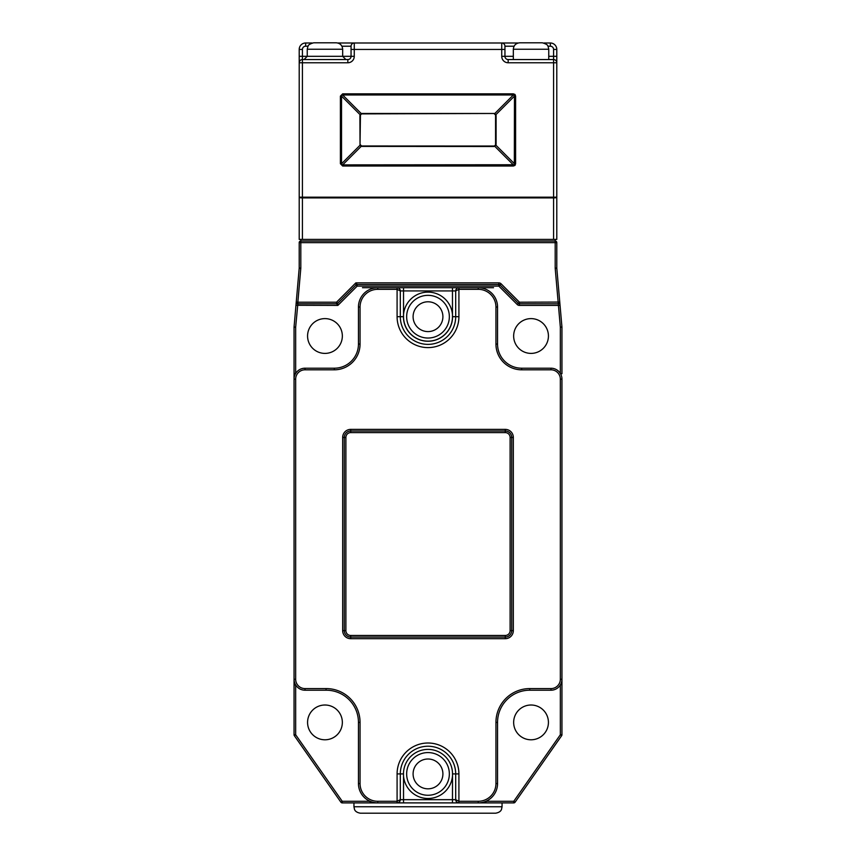<?xml version="1.0" encoding="UTF-8"?>
<svg xmlns="http://www.w3.org/2000/svg" width="856" height="856" viewBox="0 0 856 856"><rect width="100%" height="100%" fill="white"/><g stroke="black" fill="none" stroke-linecap="round" stroke-linejoin="round"><path stroke-width="1.28" d="M559.77 302.2A1.605 1.605 0 0 1 558.155 303.805L519.464 303.805L519.464 305.421L558.433 305.421L560.038 305.282L559.76 302.061A1.605 1.605 0 0 1 559.77 302.2A1.605 1.605 0 0 0 559.76 302.061A1.605 1.605 0 0 1 559.77 302.2M452.471 776.092A24.567 24.567 0 0 1 403.529 776.092L403.529 799.675L452.471 799.675L452.524 773.92A24.524 24.524 0 0 0 428 749.396A24.524 24.524 0 0 0 403.476 773.92L400.308 773.92L400.308 799.675C400.105 801.623 399.035 802.693 397.088 802.896L342.24 802.896A1.605 1.605 0 0 1 340.913 802.211L294.346 735.689L295.662 734.769L342.24 801.291L340.913 802.211A1.605 1.605 0 0 0 342.24 802.896L342.24 801.291L370.049 801.291L370.049 802.896L377.774 802.896A19.324 19.324 0 0 1 358.45 783.572L358.45 722.4A32.196 32.196 0 0 0 326.061 690.203L305.004 690.203A10.946 10.946 0 0 1 294.047 679.247L294.047 327.153L295.662 327.153L295.662 373.441A10.946 10.946 0 0 1 305.004 368.208L334.332 368.208A24.118 24.118 0 0 0 358.45 344.08L358.45 307.026A19.324 19.324 0 0 1 377.774 287.712L397.088 287.712C399.035 287.916 400.105 288.986 400.308 290.933L400.308 316.688A27.692 27.692 0 0 0 428 344.38A27.692 27.692 0 0 0 455.692 316.688L455.692 290.933C455.895 288.986 456.965 287.916 458.912 287.712L493.527 287.712M403.529 776.092L403.476 773.92M324.959 59.546L313.81 59.546M360.408 144.685A1.605 1.605 0 0 0 360.44 144.835L361.574 145.98L342.668 164.876L514.338 164.748L514.467 96.118L495.56 115.025L494.426 113.891A1.605 1.605 0 0 0 494.276 113.848M514.338 164.748L514.991 165.411L515.601 163.742L514.467 163.742L495.977 145.252L494.008 146.504L361.157 146.397L360.023 145.252L360.44 115.025A1.605 1.605 0 0 0 360.408 115.175M513.332 166.021L342.668 166.021L341.533 163.742L360.023 145.252L359.905 115.442L361.157 113.474L494.843 113.474L513.332 94.984L515.601 96.118L514.991 94.46L513.332 93.85L513.332 94.984L342.668 94.984L361.574 113.891L494.843 113.474L496.095 115.442L496.095 144.418L494.426 145.98L513.332 164.876L513.332 166.021L514.991 165.411M548.75 59.546L548.75 49.241L513.332 49.241L513.332 59.546L553.575 59.546A3.221 3.221 0 0 1 556.796 62.766L556.796 239.413L553.575 239.413L553.575 197.907L302.425 197.907L302.425 239.413L553.575 239.413M513.332 49.241C513.707 45.325 515.858 43.185 519.763 42.8L542.308 42.8C549.199 44.705 547.583 46.556 548.108 46.449L548.75 49.241M324.959 42.8L336.237 42.8C340.142 43.185 342.293 45.325 342.668 49.241L307.25 49.241L307.893 46.449C308.417 46.556 306.801 44.705 313.692 42.8L324.959 42.8M406.654 316.688A21.346 21.346 0 0 1 428 295.341A21.346 21.346 0 0 1 449.346 316.688A21.346 21.346 0 0 1 428 338.034A21.346 21.346 0 0 1 406.654 316.688A21.346 21.346 0 0 1 428 295.341A21.346 21.346 0 0 1 449.346 316.688M406.654 773.92A21.346 21.346 0 0 1 428 752.574A21.346 21.346 0 0 1 449.346 773.92A21.346 21.346 0 0 1 428 795.267A21.346 21.346 0 0 1 406.654 773.92A21.346 21.346 0 0 1 428 752.574A21.346 21.346 0 0 1 449.346 773.92M495.613 813.2L360.387 813.2C354.898 812.28 354.555 809.262 354.491 809.369L353.945 806.759L502.055 806.759L501.509 809.369C501.445 809.262 501.102 812.28 495.613 813.2M513.654 336.001A17.387 17.387 0 0 0 531.041 353.4A17.387 17.387 0 0 0 548.428 336.001A17.387 17.387 0 0 0 531.041 318.614A17.387 17.387 0 0 0 513.654 336.001M307.572 336.001A17.387 17.387 0 0 0 324.959 353.4A17.387 17.387 0 0 0 342.346 336.001A17.387 17.387 0 0 0 324.959 318.614A17.387 17.387 0 0 0 307.572 336.001M513.654 722.4A17.387 17.387 0 0 0 531.041 739.787A17.387 17.387 0 0 0 548.428 722.4A17.387 17.387 0 0 0 531.041 705.012A17.387 17.387 0 0 0 513.654 722.4M307.572 722.4A17.387 17.387 0 0 0 324.959 739.787A17.387 17.387 0 0 0 342.346 722.4A17.387 17.387 0 0 0 324.959 705.012A17.387 17.387 0 0 0 307.572 722.4M337.799 42.993L354.266 42.993A3.221 3.221 0 0 0 351.056 46.213L351.056 56.325A3.221 3.221 0 0 1 347.836 59.546L347.836 62.766L302.425 62.766L302.425 197.18L553.575 197.18L553.575 62.766L508.164 62.766L508.164 59.546L553.575 59.546A3.221 3.221 0 0 1 556.796 62.766L556.796 49.434A6.441 6.441 0 0 0 550.355 42.993L543.87 42.993L550.355 42.993L550.355 46.213A3.221 3.221 0 0 1 553.575 49.434L553.575 62.766L556.796 62.766M508.164 62.766A6.441 6.441 0 0 1 501.734 56.325L501.734 49.434L504.944 49.434L504.944 46.213L504.944 56.325A3.221 3.221 0 0 0 508.164 59.546L510.123 59.546M485.951 802.896L485.951 801.291L513.76 801.291L513.76 802.896L458.912 802.896C456.965 802.693 455.895 801.623 455.692 799.675L455.692 773.92A27.692 27.692 0 0 0 428 746.229A27.692 27.692 0 0 0 400.308 773.92L397.088 773.92A30.912 30.912 0 0 1 428 743.008A30.912 30.912 0 0 1 458.912 773.92L458.912 801.291L478.226 801.291A17.709 17.709 0 0 0 495.945 783.572L495.945 722.4A33.812 33.812 0 0 1 529.746 688.588L550.997 688.588A9.341 9.341 0 0 0 560.338 679.247L560.338 379.155A9.341 9.341 0 0 0 550.997 369.813L521.668 369.813A25.734 25.734 0 0 1 495.945 344.08L495.945 307.026A17.709 17.709 0 0 0 478.226 289.317L458.912 289.317L455.692 290.933A3.221 3.221 0 0 1 458.912 287.712L452.471 287.712L458.912 287.712L458.912 316.688A30.912 30.912 0 0 1 428 347.6A30.912 30.912 0 0 1 397.088 316.688L397.088 289.317L377.774 289.317A17.709 17.709 0 0 0 360.055 307.026L360.055 344.08A25.734 25.734 0 0 1 334.332 369.813L305.004 369.813A9.341 9.341 0 0 0 295.662 379.155L295.662 679.247A9.341 9.341 0 0 0 305.004 688.588L326.061 688.588A33.812 33.812 0 0 1 360.055 722.4L360.055 783.572A17.709 17.709 0 0 0 377.774 801.291L397.088 801.291L400.308 799.675A3.221 3.221 0 0 1 397.088 802.896L403.529 802.896L397.088 802.896L403.529 802.896L403.529 799.675L400.308 799.675L400.062 800.906M294.346 735.689A1.605 1.605 0 0 1 294.047 734.769L294.047 679.247L295.662 679.247L295.662 379.155L294.047 379.155A10.946 10.946 0 0 1 305.004 368.208L305.004 369.813M560.509 684.672L561.953 684.672L561.953 679.247L561.953 734.769A1.605 1.605 0 0 1 561.654 735.689L515.087 802.211A1.605 1.605 0 0 1 513.76 802.896A1.605 1.605 0 0 0 515.087 802.211L513.76 801.291L560.338 734.769L561.654 735.689A1.605 1.605 0 0 0 561.953 734.769L560.338 734.769L560.338 684.961M362.473 287.712L478.226 287.712A19.324 19.324 0 0 1 497.55 307.026L497.55 344.08A24.118 24.118 0 0 0 521.668 368.208L550.997 368.208A10.946 10.946 0 0 1 561.953 379.155L561.953 379.187M560.338 373.441L560.338 327.153L555.202 268.399A3.221 3.221 0 0 1 555.191 268.121L555.191 242.633L300.809 242.633L300.809 241.018L555.191 241.018A1.605 1.605 0 0 1 556.796 242.633L556.796 268.121A1.605 1.605 0 0 0 556.807 268.26L561.943 327.013A1.605 1.605 0 0 1 561.953 327.153L561.953 373.73L560.509 373.73M336.536 303.805L297.845 303.805L295.662 327.153L294.057 327.013L295.962 305.282L337.863 305.421L336.536 303.805L336.536 302.2L337.671 303.334L337.863 305.421L357.187 286.097L356.043 284.962L337.671 303.334A1.605 1.605 0 0 1 336.536 303.805M300.809 268.121L299.204 268.121L299.204 242.633L300.809 242.633L300.809 268.121A3.221 3.221 0 0 1 300.798 268.399L297.845 302.2L336.536 302.2L355.85 282.876L498.813 282.876A3.221 3.221 0 0 1 501.092 283.817L519.464 302.2L518.329 303.334L499.958 284.962L498.813 286.097L357.187 286.097L357.187 284.492L498.813 284.492L357.187 284.492A1.605 1.605 0 0 0 356.043 284.962L355.85 282.876L357.187 284.492M297.845 303.805A1.605 1.605 0 0 1 296.24 302.061A1.605 1.605 0 0 0 297.845 303.805L297.845 302.2L296.24 302.061L295.962 305.282L299.193 268.26A1.605 1.605 0 0 0 299.204 268.121L299.204 268.174M550.997 369.813L550.997 368.208A10.946 10.946 0 0 1 561.953 379.155L561.953 679.247A10.946 10.946 0 0 1 550.997 690.203L529.746 690.203A32.196 32.196 0 0 0 497.55 722.4L497.55 783.572A19.324 19.324 0 0 1 478.226 802.896L478.226 801.291M458.912 316.688L455.692 316.688A27.692 27.692 0 0 1 428 344.38A27.692 27.692 0 0 1 400.308 316.688A27.692 27.692 0 0 0 428 344.38A27.692 27.692 0 0 0 455.692 316.688A27.692 27.692 0 0 1 428 344.38A27.692 27.692 0 0 1 400.308 316.688L403.433 316.688L403.529 314.516L403.529 316.688A24.471 24.471 0 0 0 428 341.159A24.471 24.471 0 0 0 452.471 316.688L452.471 290.933L403.529 290.933L403.529 287.712L377.774 287.712L377.774 289.317M403.529 287.712L397.088 287.712L397.088 289.317L400.308 290.933A3.221 3.221 0 0 0 397.088 287.712M452.471 802.896L458.912 802.896A3.221 3.221 0 0 1 455.692 799.675L458.912 801.291L458.912 802.896A3.221 3.221 0 0 1 455.692 799.675L452.471 799.675L452.471 802.896L403.529 802.896M302.425 239.413L299.204 239.413L299.204 197.18L299.204 239.413M556.796 242.633A1.605 1.605 0 0 0 555.191 241.018L555.191 242.633L556.796 242.633A1.605 1.605 0 0 0 555.191 241.018L555.191 239.413M299.204 242.633A1.605 1.605 0 0 1 300.809 241.018A1.605 1.605 0 0 0 299.204 242.633A1.605 1.605 0 0 1 300.809 241.018L300.809 239.413M361.574 145.98L494.008 146.034M495.56 144.835L495.56 115.025M299.204 197.18L302.425 197.18L302.425 197.907A3.221 0.728 0 0 1 299.204 197.18L299.204 62.766A3.221 3.221 0 0 1 302.425 59.546L347.836 59.546L345.877 59.546L342.668 56.325L354.266 56.325L354.266 49.434L351.056 49.434M513.332 59.546L508.164 59.546A3.221 3.221 0 0 1 504.944 56.325L513.332 56.325M515.601 42.993L340.399 42.993M312.13 42.993L305.645 42.993L312.13 42.993M514.082 46.213L504.944 46.213A3.221 3.221 0 0 0 501.734 42.993L501.734 49.434L354.266 49.434L354.266 42.993L518.201 42.993M349.601 42.993L505.843 42.993M556.796 239.413L556.796 197.18L553.575 197.18L553.575 197.907A3.221 0.728 0 0 0 556.796 197.18M299.204 56.325L302.425 56.325L302.425 49.434A3.221 3.221 0 0 1 305.645 46.213L305.645 42.993A6.441 6.441 0 0 0 299.204 49.434L299.204 62.766A3.221 3.221 0 0 1 302.425 59.546A3.221 3.221 0 0 0 299.204 62.766L302.425 62.766L302.425 56.325L342.668 56.325L342.668 49.241M361.574 113.891L360.44 115.025L341.533 96.118L342.668 93.85L340.399 96.118L341.533 96.118L341.533 163.742L340.399 163.742L342.668 166.021M505.275 638.683L350.725 638.683A8.046 8.046 0 0 1 342.668 630.626L342.668 437.437A8.046 8.046 0 0 1 350.725 429.38L505.275 429.38A8.046 8.046 0 0 1 513.332 437.437L513.332 630.626A8.046 8.046 0 0 1 505.275 638.683L505.275 637.067A6.441 6.441 0 0 0 511.717 630.626L511.717 437.437A6.441 6.441 0 0 0 505.275 430.996L350.725 430.996A6.441 6.441 0 0 0 344.283 437.437L344.283 630.626A6.441 6.441 0 0 0 350.725 637.067L505.275 637.067L505.275 635.462A4.826 4.826 0 0 0 510.112 630.626L510.112 437.437A4.826 4.826 0 0 0 505.275 432.601L350.725 432.601A4.826 4.826 0 0 0 345.888 437.437L345.888 630.626A4.826 4.826 0 0 0 350.725 635.462L505.275 635.462M508.164 59.546A3.221 3.221 0 0 1 504.944 56.325A3.221 3.221 0 0 0 508.164 59.546M400.062 289.692L400.308 290.933L403.529 290.933L403.529 314.516A24.567 24.567 0 0 1 452.471 314.516L452.567 316.688A24.567 24.567 0 0 1 428 341.255A24.567 24.567 0 0 1 403.433 316.688L403.529 316.688M294.047 684.961L295.662 684.961L295.662 734.769L294.047 734.769M294.047 373.441L295.662 373.441M498.813 282.876L498.813 284.492A1.605 1.605 0 0 1 499.958 284.962A1.605 1.605 0 0 0 498.813 284.492L498.813 286.097L517.195 304.479A3.221 3.221 0 0 0 519.464 305.421M518.329 303.334A1.605 1.605 0 0 0 519.464 303.805A1.605 1.605 0 0 1 518.329 303.334L517.195 304.479M358.45 344.08A24.118 24.118 0 0 1 334.332 368.208A24.118 24.118 0 0 0 358.45 344.08A24.118 24.118 0 0 1 334.332 368.208A24.118 24.118 0 0 0 358.45 344.08L360.055 344.08M521.668 368.208A24.118 24.118 0 0 1 497.55 344.08A24.118 24.118 0 0 0 521.668 368.208A24.118 24.118 0 0 1 497.55 344.08A24.118 24.118 0 0 0 521.668 368.208L521.668 369.813M497.55 722.4A32.196 32.196 0 0 1 529.746 690.203A32.196 32.196 0 0 0 497.55 722.4A32.196 32.196 0 0 1 529.746 690.203A32.196 32.196 0 0 0 497.55 722.4L495.945 722.4M556.796 268.174L556.796 268.121A1.605 1.605 0 0 0 556.807 268.26L555.202 268.399M514.338 95.112L514.991 94.46M442.905 316.688A14.905 14.905 0 0 0 428 301.783A14.905 14.905 0 0 0 413.095 316.688A14.905 14.905 0 0 0 428 331.593A14.905 14.905 0 0 0 442.905 316.688M442.905 773.92A14.905 14.905 0 0 0 428 759.005A14.905 14.905 0 0 0 413.095 773.92A14.905 14.905 0 0 0 428 788.825A14.905 14.905 0 0 0 442.905 773.92M294.047 679.247A10.946 10.946 0 0 0 305.004 690.203A10.946 10.946 0 0 1 295.662 684.961M360.055 722.4L358.45 722.4A32.196 32.196 0 0 0 326.061 690.203L326.061 688.588M550.355 46.213L547.99 46.213M548.75 56.325L556.796 56.325M308.01 46.213L305.645 46.213M519.464 303.805L519.464 302.2L559.76 302.061M452.524 773.92L455.692 773.92A27.692 27.692 0 0 0 428 746.229A27.692 27.692 0 0 0 400.308 773.92M397.088 802.896L397.088 773.92M377.774 801.291L377.774 802.896A19.324 19.324 0 0 1 358.45 783.572L360.055 783.572M360.055 307.026L358.45 307.026A19.324 19.324 0 0 1 377.774 287.712M294.047 379.155A10.946 10.946 0 0 1 305.004 368.208M478.226 289.317L478.226 287.712A19.324 19.324 0 0 1 497.55 307.026L495.945 307.026M560.338 679.247L561.953 679.247A10.946 10.946 0 0 1 550.997 690.203L550.997 688.588M495.945 783.572L497.55 783.572A19.324 19.324 0 0 1 478.226 802.896M351.056 46.213L341.919 46.213M340.399 163.742L340.399 96.118M342.668 93.85L513.332 93.85M515.601 96.118L515.601 163.742M347.836 62.766A6.441 6.441 0 0 0 354.266 56.325M510.112 630.626L513.332 630.626M510.112 437.437L513.332 437.437M350.725 638.683L350.725 635.462M505.275 432.601L505.275 429.38M342.668 630.626L345.888 630.626M350.725 432.601L350.725 429.38M342.668 437.437L345.888 437.437M550.355 42.993A6.441 6.441 0 0 1 556.796 49.434L553.575 49.434M501.734 56.325L504.944 56.325M501.734 42.993A3.221 3.221 0 0 1 504.944 46.213M302.425 49.434L299.204 49.434A6.441 6.441 0 0 1 305.645 42.993M452.471 287.712L452.471 290.933L455.692 290.933A3.221 3.221 0 0 1 458.912 287.712M455.692 316.688L452.471 316.688M397.088 316.688L400.308 316.688M455.692 773.92L458.912 773.92M305.004 690.203L305.004 688.588M334.332 368.208L334.332 369.813M299.204 268.121A1.605 1.605 0 0 1 299.193 268.26L300.798 268.399M501.092 283.817L499.958 284.962M561.953 327.153L560.338 327.153L561.943 327.013M497.55 344.08L495.945 344.08M561.953 379.155L560.338 379.155M529.746 690.203L529.746 688.588M556.796 268.121L555.191 268.121M307.25 49.241L307.25 56.325L304.03 59.546M502.055 806.759L502.055 802.896M353.945 806.759L353.945 802.896M455.938 289.692L455.692 290.933M455.692 799.675L455.938 800.906"/></g></svg>
